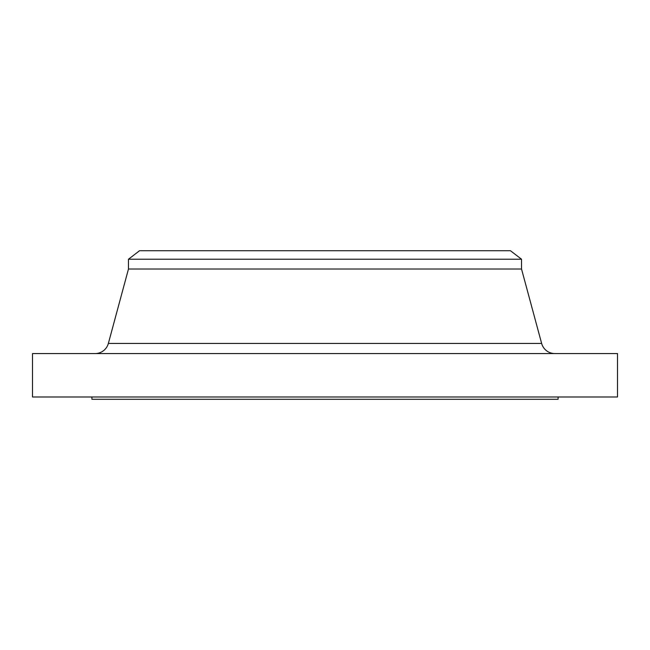 <?xml version="1.0" encoding="UTF-8"?>
<svg xmlns="http://www.w3.org/2000/svg" width="650" height="650" viewBox="0 0 650 650"><rect width="100%" height="100%" fill="white"/><g stroke="black" fill="none" stroke-linecap="round" stroke-linejoin="round"><path stroke-width="0.97" d="M554.872 353.567A13.715 13.715 0 0 1 541.637 343.428L521.528 269.011L521.528 259.22L510.461 250.729L139.539 250.729L128.472 259.22L521.528 259.22L128.472 259.22L128.472 269.011L521.528 269.011L128.472 269.011L108.363 343.428L541.637 343.428A13.715 13.715 0 0 0 554.872 353.567M617.5 396.979L617.5 353.567L32.5 353.567L32.5 396.979L617.5 396.979L32.5 396.979L32.5 353.567L617.5 353.567L617.5 396.979M558.09 399.271L558.09 396.979L558.09 399.271L91.91 399.271L91.91 396.979L91.91 399.271M91.918 399.271L558.082 399.271M521.528 269.011L541.637 343.428L108.363 343.428L128.472 269.011L128.472 259.22L139.539 250.729L510.461 250.729L521.528 259.22L521.528 269.011M95.127 353.567A13.715 13.715 0 0 0 108.363 343.428"/></g></svg>
